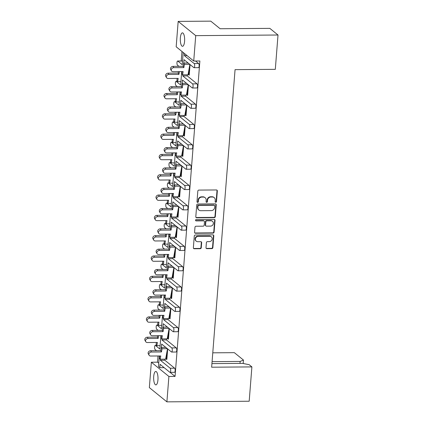 <?xml version="1.0" encoding="UTF-8"?>
<svg xmlns="http://www.w3.org/2000/svg" width="423" height="423" viewBox="0 0 423 423"><rect width="100%" height="100%" fill="white"/><g stroke="black" fill="none" stroke-linecap="round" stroke-linejoin="round"><path stroke-width="0.63" d="M209.374 241.618L207.444 241.633A1.031 0.941 129.1 0 0 206.392 242.638L205.996 247.672A1.031 0.941 129.1 0 0 206.895 248.661L211.817 248.624A1.031 0.941 129.1 0 0 212.875 247.619L213.8 235.86A1.031 0.941 129.1 0 0 212.901 234.871L195.341 235.003A1.031 0.941 129.1 0 0 194.289 236.008L193.364 247.767A1.031 0.941 129.1 0 0 194.257 248.756L200.211 248.713A1.031 0.941 129.1 0 0 201.263 247.709L201.66 242.675A1.031 0.941 129.1 0 0 200.761 241.686L197.811 241.707A2.76 2.522 129.1 0 1 195.611 238.212A2.76 2.522 129.1 0 1 198.234 236.372L209.792 236.288A2.76 2.522 129.1 0 1 211.992 239.783A2.76 2.522 129.1 0 1 209.374 241.618M210.543 226.12L210.543 226.12A2.76 2.522 129.1 0 0 212.494 221.314A2.76 2.522 129.1 0 0 210.966 220.785L206.889 220.817A1.031 0.941 129.1 0 0 205.837 221.821L205.573 225.163A1.031 0.941 129.1 0 0 206.472 226.152L210.543 226.12M211.299 210.622L200.766 210.702A3.299 3.014 129.1 0 1 198.937 210.072A3.299 3.014 129.1 0 1 197.895 207.534L198.006 206.091A0.719 0.661 129.1 0 1 198.747 205.388L214.16 205.271A0.719 0.661 129.1 0 1 214.789 205.964L214.673 207.407A3.299 3.014 129.1 0 1 211.299 210.622M215.762 202.247A0.719 0.661 129.1 0 0 216.502 201.544L217.332 190.953A1.031 0.941 129.1 0 0 216.439 189.959L198.879 190.091A1.031 0.941 129.1 0 0 197.821 191.096L196.991 201.686A0.719 0.661 129.1 0 0 197.615 202.379A0.719 0.661 129.1 0 0 198.355 201.676L198.461 200.306A3.299 3.014 129.1 0 1 201.834 197.097L203.299 197.081A3.299 3.014 129.1 0 1 205.129 197.71A3.299 3.014 129.1 0 1 206.17 200.248L206.059 201.623A0.719 0.661 129.1 0 0 206.688 202.316A0.719 0.661 129.1 0 0 207.429 201.612L207.534 200.238A3.299 3.014 129.1 0 1 210.908 197.028L212.372 197.018A3.299 3.014 129.1 0 1 214.202 197.641A3.299 3.014 129.1 0 1 215.244 200.179L215.133 201.554A0.719 0.661 129.1 0 0 215.762 202.247M215.222 201.945A0.719 0.661 129.1 0 0 216.169 201.274L217.004 190.683A1.031 0.941 129.1 0 0 216.825 190.043M197.076 202.078A0.719 0.661 129.1 0 0 198.022 201.411L198.133 200.042L198.461 200.306M206.149 202.009A0.719 0.661 129.1 0 0 207.096 201.343L207.207 199.973L207.534 200.238M184.587 41.295A6.72 2.173 -90.4 0 0 182.424 32.857A6.72 2.173 -90.4 0 0 180.357 37.864A6.72 2.173 -90.4 0 0 182.525 46.303A6.72 2.173 -90.4 0 0 184.587 41.295M157.943 379.886A6.72 2.173 -90.4 0 0 155.775 371.447A6.72 2.173 -90.4 0 0 153.713 376.454A6.72 2.173 -90.4 0 0 155.876 384.893A6.72 2.173 -90.4 0 0 157.943 379.886M170.067 372.362L175.059 376.412L199.883 60.981L193.723 61.023L176.174 46.784L178.173 21.393L195.722 35.638L193.723 61.023M175.059 376.412L168.899 376.459L166.9 401.85L149.351 387.611L151.349 362.22L168.899 376.459M178.173 21.393L210.776 21.15L220.124 28.738L269.816 28.367L278.011 35.014L275.31 69.34L235.061 69.647L211.643 367.206L251.891 366.905L249.189 401.231L166.9 401.85M278.011 35.014L195.722 35.638M214.26 217.623A1.031 0.941 129.1 0 0 215.312 216.618L216.238 204.859A1.031 0.941 129.1 0 0 215.344 203.865L197.784 203.997A1.031 0.941 129.1 0 0 196.727 205.002L195.801 216.766A1.031 0.941 129.1 0 0 196.7 217.755L214.26 217.623L213.927 217.353A1.031 0.941 129.1 0 0 214.984 216.349L215.91 204.589A1.031 0.941 129.1 0 0 215.73 203.949M215.021 220.357L214.091 232.121A1.031 0.941 129.1 0 1 213.039 233.126L195.479 233.258A1.031 0.941 129.1 0 1 194.58 232.269L194.977 227.23A1.031 0.941 129.1 0 1 196.034 226.231L203.156 226.173A1.031 0.941 129.1 0 0 204.209 225.173L204.473 221.832A1.031 0.941 129.1 0 0 203.574 220.843L196.161 220.896A0.719 0.661 129.1 0 1 195.585 219.981A0.719 0.661 129.1 0 1 196.267 219.5L214.123 219.368A1.031 0.941 129.1 0 1 215.021 220.357L214.688 220.087L213.763 231.852L214.091 232.121M211.923 363.606L242.527 363.373L249.152 364.679L251.891 366.905M159.312 355.976L158.477 366.619L159.799 367.693L160.063 364.34L169.861 372.293A2.099 0.682 -90.4 0 0 170.035 372.362A2.099 0.682 -90.4 0 0 170.681 370.797A2.099 0.682 -90.4 0 0 170.178 368.232L160.38 360.28L164.854 360.243L164.938 359.164M160.914 335.661L159.857 349.049L155.415 345.443A2.099 0.682 -90.4 0 0 155.241 345.374A2.099 0.682 -90.4 0 0 154.596 346.939A2.099 0.682 -90.4 0 0 155.093 349.504L156.542 350.678M177.618 61.012L182.091 60.981A2.099 0.682 89.6 0 1 182.265 61.049L177.792 61.081A2.099 0.682 -90.4 0 0 177.618 61.012A2.099 0.682 -90.4 0 0 176.973 62.578A2.099 0.682 -90.4 0 0 177.475 65.147L178.924 66.321M181.964 51.484L181.218 60.986M158.001 355.986L157.515 362.173L158.747 363.177M162.511 315.352L161.459 328.74L157.012 325.134A2.099 0.682 -90.4 0 0 156.838 325.06A2.099 0.682 -90.4 0 0 156.193 326.625A2.099 0.682 -90.4 0 0 156.695 329.194L158.139 330.368M164.108 295.043L163.056 308.425L158.609 304.819A2.099 0.682 -90.4 0 0 158.435 304.75A2.099 0.682 -90.4 0 0 157.79 306.315A2.099 0.682 -90.4 0 0 158.292 308.88L159.741 310.059M165.71 274.728L164.653 288.116L160.211 284.51A2.099 0.682 -90.4 0 0 160.037 284.441A2.099 0.682 -90.4 0 0 159.392 286.001A2.099 0.682 -90.4 0 0 159.889 288.571L161.337 289.744M167.307 254.419L166.255 267.807L161.808 264.195A2.099 0.682 -90.4 0 0 161.634 264.126A2.099 0.682 -90.4 0 0 160.989 265.692A2.099 0.682 -90.4 0 0 161.491 268.261L162.934 269.435M168.904 234.104L167.852 247.492L163.405 243.886A2.099 0.682 -90.4 0 0 163.23 243.817A2.099 0.682 -90.4 0 0 162.585 245.382A2.099 0.682 -90.4 0 0 163.088 247.947L164.536 249.121M170.506 213.795L169.449 227.183L165.007 223.577A2.099 0.682 -90.4 0 0 164.833 223.503A2.099 0.682 -90.4 0 0 164.187 225.068A2.099 0.682 -90.4 0 0 164.684 227.637L166.133 228.811M172.103 193.485L171.051 206.868L166.604 203.262A2.099 0.682 -90.4 0 0 166.429 203.193A2.099 0.682 -90.4 0 0 165.784 204.758A2.099 0.682 -90.4 0 0 166.287 207.323L167.73 208.502M173.7 173.171L172.647 186.559L168.201 182.953A2.099 0.682 -90.4 0 0 168.026 182.884A2.099 0.682 -90.4 0 0 167.381 184.449A2.099 0.682 -90.4 0 0 167.883 187.014L169.332 188.187M175.302 152.862L174.244 166.25L169.803 162.638A2.099 0.682 -90.4 0 0 169.628 162.569A2.099 0.682 -90.4 0 0 168.983 164.135A2.099 0.682 -90.4 0 0 169.48 166.704L170.929 167.878M176.899 132.552L175.846 145.935L171.4 142.329A2.099 0.682 -90.4 0 0 171.225 142.26A2.099 0.682 -90.4 0 0 170.58 143.825A2.099 0.682 -90.4 0 0 171.082 146.39L172.526 147.569M178.495 112.238L177.443 125.626L172.996 122.02A2.099 0.682 -90.4 0 0 172.822 121.946A2.099 0.682 -90.4 0 0 172.177 123.511A2.099 0.682 -90.4 0 0 172.679 126.08L174.128 127.254M180.092 91.928L179.04 105.311L174.599 101.705A2.099 0.682 -90.4 0 0 174.419 101.636A2.099 0.682 -90.4 0 0 173.779 103.201A2.099 0.682 -90.4 0 0 174.276 105.771L175.725 106.945M181.694 71.614L180.642 85.002L176.195 81.396A2.099 0.682 -90.4 0 0 176.021 81.327A2.099 0.682 -90.4 0 0 175.376 82.892A2.099 0.682 -90.4 0 0 175.878 85.457L177.322 86.63M162.067 338.886L161.977 339.965L171.775 347.918A2.099 0.682 -90.4 0 1 172.277 350.487A2.099 0.682 -90.4 0 1 171.632 352.052A2.099 0.682 -90.4 0 1 171.458 351.978L161.66 344.031L161.396 347.41M160.465 359.196L160.38 360.28M164.15 367.661L159.799 367.693M190.059 64.555L189.229 75.077L188.103 74.337M188.462 84.864L187.632 95.387L186.501 94.646M186.86 105.179L186.035 115.696L184.904 114.956M185.263 125.488L184.433 136.01L183.307 135.27M183.667 145.803L182.836 156.32L181.705 155.579M182.064 166.112L181.24 176.634L180.108 175.894M180.468 186.421L179.638 196.944L178.511 196.203M178.871 206.736L178.041 217.253L176.914 216.513M177.269 227.045L176.444 237.567L175.312 236.827M175.672 247.36L174.842 257.877L173.716 257.136M174.075 267.669L173.245 278.191L172.119 277.446M172.473 287.978L171.648 298.501L170.517 297.76M170.876 308.293L170.046 318.81L168.92 318.07M169.279 328.602L168.449 339.124L167.323 338.384M167.677 348.912L166.852 359.434L165.721 358.693M170.178 368.232L174.651 368.195L164.854 360.243M174.651 368.195A2.099 0.682 89.6 0 1 175.154 370.765A2.099 0.682 89.6 0 1 174.509 372.33L170.035 372.362M183.772 63.053L184.042 59.669L193.834 67.622A2.099 0.682 -90.4 0 0 194.014 67.691A2.099 0.682 -90.4 0 0 194.659 66.125A2.099 0.682 -90.4 0 0 194.157 63.561L198.63 63.524L195.532 61.012M198.63 63.524A2.099 0.682 89.6 0 1 199.127 66.094A2.099 0.682 89.6 0 1 198.482 67.659L194.014 67.691M187.32 74.808L187.236 75.886L197.028 83.839A2.099 0.682 89.6 0 1 197.53 86.403A2.099 0.682 89.6 0 1 196.885 87.968L192.412 88.005A2.099 0.682 -90.4 0 0 193.057 86.44A2.099 0.682 -90.4 0 0 192.56 83.87L182.762 75.918L187.236 75.886M185.718 95.117L185.634 96.195L195.431 104.148A2.099 0.682 89.6 0 1 195.934 106.718A2.099 0.682 89.6 0 1 195.289 108.283L190.815 108.314A2.099 0.682 -90.4 0 0 191.46 106.749A2.099 0.682 -90.4 0 0 190.958 104.185L181.16 96.233L185.634 96.195M184.121 115.426L184.037 116.51L193.834 124.462A2.099 0.682 89.6 0 1 194.337 127.027A2.099 0.682 89.6 0 1 193.692 128.592L189.218 128.624A2.099 0.682 -90.4 0 0 189.864 127.064A2.099 0.682 -90.4 0 0 189.361 124.494L179.564 116.542L184.037 116.51M182.525 135.741L182.44 136.819L192.232 144.772A2.099 0.682 89.6 0 1 192.735 147.341A2.099 0.682 89.6 0 1 192.09 148.901L187.616 148.938A2.099 0.682 -90.4 0 0 188.261 147.373A2.099 0.682 -90.4 0 0 187.764 144.803L177.967 136.851L182.44 136.819M180.922 156.05L180.838 157.129L190.636 165.081A2.099 0.682 89.6 0 1 191.138 167.651A2.099 0.682 89.6 0 1 190.493 169.216L186.02 169.248A2.099 0.682 -90.4 0 0 186.665 167.682A2.099 0.682 -90.4 0 0 186.162 165.118L176.365 157.166L180.838 157.129M179.326 176.359L179.241 177.443L189.039 185.396A2.099 0.682 89.6 0 1 189.541 187.96A2.099 0.682 89.6 0 1 188.896 189.525L184.423 189.562A2.099 0.682 -90.4 0 0 185.068 187.997A2.099 0.682 -90.4 0 0 184.565 185.427L174.768 177.475L179.241 177.443M177.729 196.674L177.644 197.753L187.437 205.705A2.099 0.682 89.6 0 1 187.939 208.275A2.099 0.682 89.6 0 1 187.294 209.84L182.821 209.871A2.099 0.682 -90.4 0 0 183.466 208.306A2.099 0.682 -90.4 0 0 182.969 205.737L173.171 197.79L177.644 197.753M176.127 216.983L176.042 218.067L185.84 226.014A2.099 0.682 89.6 0 1 186.342 228.584A2.099 0.682 89.6 0 1 185.697 230.149L181.224 230.181A2.099 0.682 -90.4 0 0 181.869 228.616A2.099 0.682 -90.4 0 0 181.367 226.051L171.569 218.099L176.042 218.067M174.53 237.298L174.445 238.376L184.243 246.329A2.099 0.682 89.6 0 1 184.745 248.893A2.099 0.682 89.6 0 1 184.1 250.458L179.627 250.495A2.099 0.682 -90.4 0 0 180.272 248.93A2.099 0.682 -90.4 0 0 179.77 246.36L169.972 238.408L174.445 238.376M172.933 257.607L172.848 258.686L182.641 266.638A2.099 0.682 89.6 0 1 183.143 269.208A2.099 0.682 89.6 0 1 182.498 270.773L178.025 270.805A2.099 0.682 -90.4 0 0 178.67 269.24A2.099 0.682 -90.4 0 0 178.173 266.675L168.375 258.723L172.848 258.686M171.331 277.916L171.246 279L181.044 286.953A2.099 0.682 89.6 0 1 181.546 289.517A2.099 0.682 89.6 0 1 180.901 291.082L176.428 291.114A2.099 0.682 -90.4 0 0 177.073 289.554A2.099 0.682 -90.4 0 0 176.571 286.984L166.773 279.032L171.246 279M169.734 298.231L169.649 299.31L179.447 307.262A2.099 0.682 89.6 0 1 179.949 309.832A2.099 0.682 89.6 0 1 179.304 311.391L174.831 311.428A2.099 0.682 -90.4 0 0 175.476 309.863A2.099 0.682 -90.4 0 0 174.974 307.294L165.176 299.347L169.649 299.31M168.137 318.54L168.053 319.624L177.85 327.571A2.099 0.682 89.6 0 1 178.347 330.141A2.099 0.682 89.6 0 1 177.702 331.706L173.229 331.738A2.099 0.682 -90.4 0 0 173.874 330.173A2.099 0.682 -90.4 0 0 173.377 327.608L163.579 319.656L168.053 319.624M166.535 338.855L166.451 339.933L176.248 347.886A2.099 0.682 89.6 0 1 176.751 350.45A2.099 0.682 89.6 0 1 176.105 352.015L171.632 352.052M161.977 339.965L166.451 339.933M173.229 331.738A2.099 0.682 -90.4 0 1 173.055 331.669L163.257 323.717L162.992 327.101M174.831 311.428A2.099 0.682 -90.4 0 1 174.657 311.36L164.859 303.407L164.589 306.791M163.664 318.577L163.579 319.656M176.428 291.114A2.099 0.682 -90.4 0 1 176.254 291.045L166.456 283.093L166.191 286.477M165.261 298.263L165.176 299.347M178.025 270.805A2.099 0.682 -90.4 0 1 177.85 270.736L168.053 262.783L167.788 266.167M166.863 277.953L166.773 279.032M179.627 250.495A2.099 0.682 -90.4 0 1 179.452 250.427L169.655 242.474L169.385 245.853M168.46 257.639L168.375 258.723M181.224 230.181A2.099 0.682 -90.4 0 1 181.049 230.112L171.252 222.16L170.987 225.544M170.057 237.329L169.972 238.408M182.821 209.871A2.099 0.682 -90.4 0 1 182.646 209.803L172.848 201.85L172.584 205.234M171.653 217.02L171.569 218.099M184.423 189.562A2.099 0.682 -90.4 0 1 184.243 189.488L174.45 181.536L174.181 184.92M173.256 196.706L173.171 197.79M186.02 169.248A2.099 0.682 -90.4 0 1 185.845 169.179L176.047 161.226L175.783 164.61M174.852 176.396L174.768 177.475M187.616 148.938A2.099 0.682 -90.4 0 1 187.442 148.87L177.644 140.917L177.38 144.296M176.449 156.082L176.365 157.166M189.218 128.624A2.099 0.682 -90.4 0 1 189.039 128.555L179.246 120.603L178.977 123.987M178.051 135.772L177.967 136.851M190.815 108.314A2.099 0.682 -90.4 0 1 190.641 108.246L180.843 100.293L180.579 103.677M179.648 115.463L179.564 116.542M192.412 88.005A2.099 0.682 -90.4 0 1 192.238 87.931L182.44 79.984L182.176 83.363M181.245 95.149L181.16 96.233M182.847 74.839L182.762 75.918M183.201 52.484L182.239 64.693L177.792 61.081M184.523 53.557L184.359 55.609L187.024 55.587M194.157 63.561L184.359 55.609M157.515 362.173L151.349 362.22M212.076 361.654L240.148 361.443L243.468 360.063L234.347 352.66L212.774 352.824M243.468 360.063L243.199 363.505M239.994 363.394L240.148 361.443M214.202 197.641L213.869 197.377A3.299 3.014 129.1 0 0 212.039 196.748L212.372 197.018M207.207 199.973A3.299 3.014 129.1 0 1 210.58 196.758L212.039 196.748M205.129 197.71L204.795 197.446A3.299 3.014 129.1 0 0 202.966 196.817L203.299 197.081M198.133 200.042A3.299 3.014 129.1 0 1 201.507 196.827L202.966 196.817M195.981 217.406A1.031 0.941 129.1 0 0 196.367 217.485L213.927 217.353M214.561 205.409L214.228 205.139A0.719 0.661 129.1 0 0 213.827 205.002L214.16 205.271M198.937 210.072L198.604 209.803A3.299 3.014 129.1 0 1 197.562 207.265L197.678 205.821A0.719 0.661 129.1 0 1 198.413 205.118L213.827 205.002M194.76 232.904A1.031 0.941 129.1 0 0 195.151 232.988L212.711 232.856A1.031 0.941 129.1 0 0 213.763 231.852M204.145 221.039L203.812 220.769A1.031 0.941 129.1 0 0 203.241 220.573L195.828 220.632L196.161 220.896M212.494 221.314L212.161 221.044A2.76 2.522 129.1 0 0 210.633 220.52L210.966 220.785M205.901 225.956L205.567 225.686A1.031 0.941 129.1 0 1 205.245 224.893L205.504 221.552A1.031 0.941 129.1 0 1 206.561 220.547L210.633 220.52M214.688 220.087A1.031 0.941 129.1 0 0 214.514 219.452M211.32 236.811L210.987 236.542A2.76 2.522 129.1 0 0 209.459 236.018L209.792 236.288M196.283 241.184L195.955 240.914A2.76 2.522 129.1 0 1 197.901 236.108L209.459 236.018M193.538 248.407A1.031 0.941 129.1 0 0 193.93 248.491L199.878 248.444A1.031 0.941 129.1 0 0 200.936 247.439L201.332 242.405A1.031 0.941 129.1 0 0 201.152 241.766M206.17 248.312A1.031 0.941 129.1 0 0 206.561 248.396L211.489 248.359A1.031 0.941 129.1 0 0 212.542 247.355L213.467 235.59A1.031 0.941 129.1 0 0 213.292 234.95M171.442 70.821L170.696 69.52A2.311 1.893 -29.8 0 1 170.934 67.453A2.311 1.893 -29.8 0 1 173.06 66.363L173.805 67.669A2.311 1.893 150.2 0 0 171.68 68.753A2.311 1.893 150.2 0 0 171.442 70.821A2.311 1.893 150.2 0 0 173.092 71.683L183.133 71.603L182.551 74.839L188.018 74.802L188.595 71.566L188.933 75.077L189.689 65.428M189.874 64.407L188.595 71.566M173.805 67.669L183.846 67.595L183.101 66.289L183.677 63.053L188.166 63.022M183.846 67.595L184.423 64.359L183.677 63.053M182.149 71.614L181.805 73.539L182.551 74.839M184.423 64.359L189.768 64.317M173.06 66.363L183.101 66.289M166.514 77.626L165.768 76.32A2.311 1.893 -29.8 0 1 166.006 74.252A2.311 1.893 -29.8 0 1 168.132 73.168L168.877 74.474A2.311 1.893 150.2 0 0 166.752 75.558A2.311 1.893 150.2 0 0 166.514 77.626A2.311 1.893 150.2 0 0 168.164 78.482L178.199 78.408L177.623 81.644L180.907 81.618M168.877 74.474L178.918 74.395L178.168 73.094L178.432 71.64M178.918 74.395L179.41 71.635M177.221 78.414L176.877 80.338L177.623 81.644M168.132 73.168L178.168 73.094M169.845 91.135L169.1 89.829A2.311 1.893 -29.8 0 1 169.337 87.762A2.311 1.893 -29.8 0 1 171.463 86.678L172.209 87.979A2.311 1.893 150.2 0 0 170.083 89.068A2.311 1.893 150.2 0 0 169.845 91.135A2.311 1.893 150.2 0 0 171.495 91.992L181.53 91.918L180.954 95.154L186.421 95.112L186.998 91.876L187.336 95.392L188.092 85.737M188.277 84.716L186.998 91.876M172.209 87.979L182.25 87.905L181.499 86.599L182.08 83.363L186.569 83.331M182.25 87.905L182.826 84.669L182.08 83.363M180.552 91.923L180.209 93.848L180.954 95.154M182.826 84.669L188.166 84.632M171.463 86.678L181.499 86.599M168.248 111.445L167.503 110.139A2.311 1.893 -29.8 0 1 167.741 108.071A2.311 1.893 -29.8 0 1 169.866 106.987L170.612 108.293A2.311 1.893 150.2 0 0 168.486 109.377A2.311 1.893 150.2 0 0 168.248 111.445A2.311 1.893 150.2 0 0 169.893 112.301L179.934 112.227L179.357 115.463L184.819 115.421L185.401 112.185L185.734 115.701L186.495 106.051M186.675 105.031L185.401 112.185M170.612 108.293L180.647 108.219L179.902 106.913L180.478 103.677L184.967 103.64M180.647 108.219L181.229 104.983L180.478 103.677M178.95 112.238L178.606 114.157L179.357 115.463M181.229 104.983L186.569 104.941M169.866 106.987L179.902 106.913M166.646 131.759L165.901 130.453A2.311 1.893 -29.8 0 1 166.139 128.386A2.311 1.893 -29.8 0 1 168.264 127.297L169.01 128.603A2.311 1.893 150.2 0 0 166.889 129.687A2.311 1.893 150.2 0 0 166.646 131.759A2.311 1.893 150.2 0 0 168.296 132.616L178.337 132.536L177.755 135.778L183.222 135.735L183.799 132.499L184.137 136.01L184.899 126.361M185.078 125.34L183.799 132.499M169.01 128.603L179.051 128.529L178.305 127.223L178.881 123.987L183.371 123.955M179.051 128.529L179.627 125.293L178.881 123.987M177.353 132.547L177.01 134.472L177.755 135.778M179.627 125.293L184.973 125.25M168.264 127.297L178.305 127.223M165.049 152.069L164.304 150.762A2.311 1.893 -29.8 0 1 164.542 148.695A2.311 1.893 -29.8 0 1 166.667 147.611L167.413 148.917A2.311 1.893 150.2 0 0 165.287 150.001A2.311 1.893 150.2 0 0 165.049 152.069A2.311 1.893 150.2 0 0 166.699 152.925L176.735 152.851L176.158 156.087L181.626 156.045L182.202 152.809L182.54 156.325L183.296 146.675M183.482 145.649L182.202 152.809M167.413 148.917L177.454 148.838L176.708 147.537L177.285 144.301L181.774 144.264M177.454 148.838L178.03 145.602L177.285 144.301M175.757 152.856L175.413 154.781L176.158 156.087M178.03 145.602L183.371 145.565M166.667 147.611L176.708 147.537M163.452 172.378L162.707 171.077A2.311 1.893 -29.8 0 1 162.945 169.004A2.311 1.893 -29.8 0 1 165.07 167.92L165.816 169.226A2.311 1.893 150.2 0 0 163.69 170.31A2.311 1.893 150.2 0 0 163.452 172.378A2.311 1.893 150.2 0 0 165.097 173.24L175.138 173.16L174.562 176.396L180.024 176.354L180.605 173.118L180.938 176.634L181.7 166.985M181.879 165.964L180.605 173.118M165.816 169.226L175.852 169.152L175.106 167.846L175.682 164.61L180.172 164.579M175.852 169.152L176.433 165.916L175.682 164.61M174.154 173.171L173.816 175.096L174.562 176.396M176.433 165.916L181.774 165.874M165.07 167.92L175.106 167.846M161.85 192.692L161.105 191.386A2.311 1.893 -29.8 0 1 161.343 189.319A2.311 1.893 -29.8 0 1 163.468 188.235L164.219 189.536A2.311 1.893 150.2 0 0 162.094 190.625A2.311 1.893 150.2 0 0 161.85 192.692A2.311 1.893 150.2 0 0 163.5 193.549L173.541 193.475L172.959 196.711L178.427 196.669L179.003 193.433L179.341 196.944L180.103 187.294M180.283 186.273L179.003 193.433M164.219 189.536L174.255 189.462L173.509 188.156L174.086 184.92L178.575 184.888M174.255 189.462L174.831 186.226L174.086 184.92M172.558 193.48L172.214 195.405L172.959 196.711M174.831 186.226L180.177 186.183M163.468 188.235L173.509 188.156M160.254 213.002L159.508 211.696A2.311 1.893 -29.8 0 1 159.746 209.628A2.311 1.893 -29.8 0 1 161.872 208.544L162.617 209.85A2.311 1.893 150.2 0 0 160.491 210.934A2.311 1.893 150.2 0 0 160.254 213.002A2.311 1.893 150.2 0 0 161.903 213.858L171.939 213.784L171.363 217.02L176.83 216.978L177.406 213.742L177.745 217.258L178.501 207.608M178.686 206.583L177.406 213.742M162.617 209.85L172.658 209.776L171.912 208.47L172.489 205.234L176.978 205.197M172.658 209.776L173.234 206.535L172.489 205.234M170.961 213.789L170.617 215.714L171.363 217.02M173.234 206.535L178.575 206.498M161.872 208.544L171.912 208.47M158.657 233.311L157.911 232.01A2.311 1.893 -29.8 0 1 158.149 229.943A2.311 1.893 -29.8 0 1 160.275 228.854L161.02 230.16A2.311 1.893 150.2 0 0 158.895 231.244A2.311 1.893 150.2 0 0 158.657 233.311A2.311 1.893 150.2 0 0 160.301 234.173L170.342 234.093L169.766 237.329L175.228 237.292L175.809 234.056L176.142 237.567L176.904 227.918M177.084 226.897L175.809 234.056M161.02 230.16L171.056 230.086L170.31 228.78L170.887 225.544L175.376 225.512M171.056 230.086L171.638 226.85L170.887 225.544M169.364 234.104L169.02 236.029L169.766 237.329M171.638 226.85L176.978 226.807M160.275 228.854L170.31 228.78M164.917 97.935L164.172 96.634A2.311 1.893 -29.8 0 1 164.41 94.567A2.311 1.893 -29.8 0 1 166.535 93.478L167.281 94.784A2.311 1.893 150.2 0 0 165.155 95.868A2.311 1.893 150.2 0 0 164.917 97.935A2.311 1.893 150.2 0 0 166.562 98.797L176.603 98.718L176.026 101.954L179.31 101.932M167.281 94.784L177.316 94.71L176.571 93.404L176.83 91.95M177.316 94.71L177.813 91.944M175.619 98.728L175.281 100.653L176.026 101.954M166.535 93.478L176.571 93.404M163.315 118.25L162.569 116.944A2.311 1.893 -29.8 0 1 162.807 114.876A2.311 1.893 -29.8 0 1 164.933 113.792L165.684 115.098A2.311 1.893 150.2 0 0 163.558 116.182A2.311 1.893 150.2 0 0 163.315 118.25A2.311 1.893 150.2 0 0 164.965 119.106L175.006 119.032L174.424 122.268L177.708 122.242M165.684 115.098L175.719 115.019L174.974 113.713L175.233 112.264M175.719 115.019L176.211 112.254M174.022 119.037L173.679 120.962L174.424 122.268M164.933 113.792L174.974 113.713M161.718 138.559L160.973 137.253A2.311 1.893 -29.8 0 1 161.211 135.186A2.311 1.893 -29.8 0 1 163.336 134.102L164.082 135.408A2.311 1.893 150.2 0 0 161.956 136.492A2.311 1.893 150.2 0 0 161.718 138.559A2.311 1.893 150.2 0 0 163.368 139.416L173.404 139.341L172.827 142.577L176.111 142.556M164.082 135.408L174.123 135.334L173.377 134.028L173.636 132.573M174.123 135.334L174.614 132.568M172.425 139.352L172.082 141.271L172.827 142.577M163.336 134.102L173.377 134.028M160.121 158.874L159.376 157.568A2.311 1.893 -29.8 0 1 159.614 155.5A2.311 1.893 -29.8 0 1 161.739 154.416L162.485 155.717A2.311 1.893 150.2 0 0 160.359 156.806A2.311 1.893 150.2 0 0 160.121 158.874A2.311 1.893 150.2 0 0 161.766 159.73L171.807 159.656L171.23 162.892L174.514 162.866M162.485 155.717L172.521 155.643L171.775 154.337L172.034 152.888M172.521 155.643L173.018 152.877M170.823 159.661L170.485 161.586L171.23 162.892M161.739 154.416L171.775 154.337M158.519 179.183L157.774 177.877A2.311 1.893 -29.8 0 1 158.012 175.809A2.311 1.893 -29.8 0 1 160.137 174.725L160.888 176.031A2.311 1.893 150.2 0 0 158.762 177.115A2.311 1.893 150.2 0 0 158.519 179.183A2.311 1.893 150.2 0 0 160.169 180.039L170.21 179.965L169.628 183.201L172.912 183.175M160.888 176.031L170.924 175.952L170.178 174.651L170.437 173.197M170.924 175.952L171.415 173.192M169.226 179.971L168.883 181.895L169.628 183.201M160.137 174.725L170.178 174.651M156.922 199.492L156.177 198.191A2.311 1.893 -29.8 0 1 156.415 196.124A2.311 1.893 -29.8 0 1 158.54 195.035L159.286 196.341A2.311 1.893 150.2 0 0 157.16 197.425A2.311 1.893 150.2 0 0 156.922 199.492A2.311 1.893 150.2 0 0 158.572 200.354L168.608 200.275L168.031 203.511L171.315 203.489M159.286 196.341L169.327 196.267L168.581 194.961L168.84 193.507M169.327 196.267L169.819 193.501M167.63 200.285L167.286 202.21L168.031 203.511M158.54 195.035L168.581 194.961M155.326 219.807L154.58 218.501A2.311 1.893 -29.8 0 1 154.818 216.433A2.311 1.893 -29.8 0 1 156.944 215.349L157.689 216.65A2.311 1.893 150.2 0 0 155.564 217.739A2.311 1.893 150.2 0 0 155.326 219.807A2.311 1.893 150.2 0 0 156.97 220.663L167.011 220.589L166.435 223.825L169.718 223.799M157.689 216.65L167.725 216.576L166.979 215.27L167.238 213.821M167.725 216.576L168.222 213.811M166.033 220.595L165.689 222.519L166.435 223.825M156.944 215.349L166.979 215.27M157.055 253.626L156.309 252.32A2.311 1.893 -29.8 0 1 156.547 250.252A2.311 1.893 -29.8 0 1 158.673 249.168L159.423 250.474A2.311 1.893 150.2 0 0 157.298 251.558A2.311 1.893 150.2 0 0 157.055 253.626A2.311 1.893 150.2 0 0 158.704 254.482L168.745 254.408L168.164 257.644L173.631 257.602L174.207 254.366L174.546 257.882L175.307 248.232M175.487 247.206L174.207 254.366M159.423 250.474L169.459 250.395L168.714 249.094L169.29 245.858L173.779 245.821M169.459 250.395L170.035 247.159L169.29 245.858M167.762 254.413L167.418 256.338L168.164 257.644M170.035 247.159L175.381 247.122M158.673 249.168L168.714 249.094M155.458 273.935L154.712 272.629A2.311 1.893 -29.8 0 1 154.95 270.561A2.311 1.893 -29.8 0 1 157.076 269.477L157.821 270.783A2.311 1.893 150.2 0 0 155.696 271.867A2.311 1.893 150.2 0 0 155.458 273.935A2.311 1.893 150.2 0 0 157.107 274.797L167.143 274.717L166.567 277.953L172.034 277.911L172.61 274.675L172.949 278.191L173.705 268.542M173.89 267.521L172.61 274.675M157.821 270.783L167.862 270.709L167.117 269.403L167.693 266.167L172.182 266.136M167.862 270.709L168.439 267.473L167.693 266.167M166.165 274.728L165.821 276.647L166.567 277.953M168.439 267.473L173.779 267.431M157.076 269.477L167.117 269.403M153.861 294.249L153.115 292.943A2.311 1.893 -29.8 0 1 153.353 290.876A2.311 1.893 -29.8 0 1 155.479 289.792L156.224 291.093A2.311 1.893 150.2 0 0 154.099 292.182A2.311 1.893 150.2 0 0 153.861 294.249A2.311 1.893 150.2 0 0 155.505 295.106L165.546 295.032L164.97 298.268L170.437 298.226L171.014 294.99L171.347 298.501L172.108 288.851M172.288 287.83L171.014 294.99M156.224 291.093L166.26 291.019L165.515 289.713L166.091 286.477L170.58 286.445M166.26 291.019L166.842 287.783L166.091 286.477M164.568 295.037L164.224 296.962L164.97 298.268M166.842 287.783L172.182 287.74M155.479 289.792L165.515 289.713M153.723 240.116L152.978 238.81A2.311 1.893 -29.8 0 1 153.216 236.743A2.311 1.893 -29.8 0 1 155.341 235.659L156.092 236.965A2.311 1.893 150.2 0 0 153.967 238.049A2.311 1.893 150.2 0 0 153.723 240.116A2.311 1.893 150.2 0 0 155.373 240.973L165.414 240.899L164.833 244.134L168.116 244.108M156.092 236.965L166.128 236.891L165.382 235.585L165.642 234.131M166.128 236.891L166.62 234.125M164.431 240.909L164.087 242.828L164.833 244.134M155.341 235.659L165.382 235.585M152.127 260.431L151.381 259.125A2.311 1.893 -29.8 0 1 151.619 257.057A2.311 1.893 -29.8 0 1 153.745 255.973L154.49 257.274A2.311 1.893 150.2 0 0 152.365 258.358A2.311 1.893 150.2 0 0 152.127 260.431A2.311 1.893 150.2 0 0 153.776 261.287L163.812 261.213L163.236 264.449L166.519 264.423M154.49 257.274L164.531 257.2L163.786 255.894L164.045 254.445M164.531 257.2L165.023 254.435M162.834 261.218L162.49 263.143L163.236 264.449M153.745 255.973L163.786 255.894M150.53 280.74L149.784 279.434A2.311 1.893 -29.8 0 1 150.022 277.366A2.311 1.893 -29.8 0 1 152.148 276.282L152.893 277.588A2.311 1.893 150.2 0 0 150.768 278.672A2.311 1.893 150.2 0 0 150.53 280.74A2.311 1.893 150.2 0 0 152.18 281.596L162.215 281.522L161.639 284.758L164.922 284.732M152.893 277.588L162.929 277.509L162.183 276.208L162.443 274.754M162.929 277.509L163.426 274.749M161.237 281.528L160.893 283.452L161.639 284.758M152.148 276.282L162.183 276.208M152.259 314.559L151.513 313.253A2.311 1.893 -29.8 0 1 151.751 311.185A2.311 1.893 -29.8 0 1 153.877 310.101L154.628 311.407A2.311 1.893 150.2 0 0 152.502 312.491A2.311 1.893 150.2 0 0 152.259 314.559A2.311 1.893 150.2 0 0 153.909 315.415L163.95 315.341L163.368 318.577L168.835 318.535L169.412 315.299L169.75 318.815L170.511 309.165M170.691 308.14L169.412 315.299M154.628 311.407L164.663 311.328L163.918 310.027L164.494 306.791L168.983 306.754M164.663 311.328L165.24 308.092L164.494 306.791M162.966 315.346L162.622 317.271L163.368 318.577M165.24 308.092L170.585 308.055M153.877 310.101L163.918 310.027M150.662 334.868L149.916 333.567A2.311 1.893 -29.8 0 1 150.154 331.5A2.311 1.893 -29.8 0 1 152.28 330.411L153.026 331.717A2.311 1.893 150.2 0 0 150.9 332.801A2.311 1.893 150.2 0 0 150.662 334.868A2.311 1.893 150.2 0 0 152.312 335.73L162.347 335.651L161.771 338.886L167.238 338.849L167.815 335.613L168.153 339.124L168.909 329.475M169.094 328.454L167.815 335.613M153.026 331.717L163.066 331.643L162.321 330.337L162.897 327.101L167.386 327.069M163.066 331.643L163.643 328.407L162.897 327.101M161.369 335.661L161.026 337.586L161.771 338.886M163.643 328.407L168.983 328.364M152.28 330.411L162.321 330.337M149.065 355.183L148.32 353.877A2.311 1.893 -29.8 0 1 148.558 351.809A2.311 1.893 -29.8 0 1 150.683 350.725L151.429 352.031A2.311 1.893 150.2 0 0 149.303 353.115A2.311 1.893 150.2 0 0 149.065 355.183A2.311 1.893 150.2 0 0 150.715 356.039L160.751 355.965L160.174 359.201L165.642 359.159L166.218 355.923L166.551 359.439L167.312 349.784M167.492 348.764L166.218 355.923M151.429 352.031L161.464 351.952L160.719 350.646L161.3 347.41L165.784 347.378M161.464 351.952L162.046 348.716L161.3 347.41M159.772 355.97L159.429 357.895L160.174 359.201M162.046 348.716L167.386 348.679M150.683 350.725L160.719 350.646M148.928 301.049L148.182 299.748A2.311 1.893 -29.8 0 1 148.42 297.676A2.311 1.893 -29.8 0 1 150.546 296.592L151.297 297.898A2.311 1.893 150.2 0 0 149.171 298.982A2.311 1.893 150.2 0 0 148.928 301.049A2.311 1.893 150.2 0 0 150.577 301.911L160.618 301.832L160.037 305.068L163.32 305.046M151.297 297.898L161.332 297.824L160.587 296.518L160.846 295.064M161.332 297.824L161.824 295.058M159.635 301.842L159.291 303.767L160.037 305.068M150.546 296.592L160.587 296.518M147.331 321.364L146.585 320.058A2.311 1.893 -29.8 0 1 146.823 317.99A2.311 1.893 -29.8 0 1 148.949 316.906L149.694 318.207A2.311 1.893 150.2 0 0 147.569 319.296A2.311 1.893 150.2 0 0 147.331 321.364A2.311 1.893 150.2 0 0 148.981 322.22L159.016 322.146L158.44 325.382L161.723 325.356M149.694 318.207L159.735 318.133L158.99 316.827L159.249 315.378M159.735 318.133L160.227 315.368M158.038 322.152L157.694 324.076L158.44 325.382M148.949 316.906L158.99 316.827M145.734 341.673L144.989 340.367A2.311 1.893 -29.8 0 1 145.226 338.3A2.311 1.893 -29.8 0 1 147.352 337.216L148.098 338.522A2.311 1.893 150.2 0 0 145.972 339.606A2.311 1.893 150.2 0 0 145.734 341.673A2.311 1.893 150.2 0 0 147.384 342.53L157.419 342.456L156.843 345.691L160.127 345.665M148.098 338.522L158.133 338.448L157.388 337.142L157.647 335.688M158.133 338.448L158.63 335.682M156.441 342.461L156.098 344.385L156.843 345.691M147.352 337.216L157.388 337.142M216.169 201.274L216.502 201.544M198.022 201.411L198.355 201.676M207.096 201.343L207.429 201.612M192.56 83.87L197.028 83.839M190.958 104.185L195.431 104.148M189.361 124.494L193.834 124.462M187.764 144.803L192.232 144.772M186.162 165.118L190.636 165.081M184.565 185.427L189.039 185.396M182.969 205.737L187.437 205.705M181.367 226.051L185.84 226.014M179.77 246.36L184.243 246.329M178.173 266.675L182.641 266.638M176.571 286.984L181.044 286.953M174.974 307.294L179.447 307.262M173.377 327.608L177.85 327.571M171.775 347.918L176.248 347.886M177.475 81.385L176.195 81.396M175.878 101.694L174.599 101.705M174.276 122.009L172.996 122.02M172.679 142.318L171.4 142.329M171.082 162.633L169.803 162.638M169.48 182.942L168.201 182.953M167.883 203.252L166.604 203.262M166.287 223.566L165.007 223.577M164.684 243.875L163.405 243.886M163.088 264.19L161.808 264.195M161.491 284.499L160.211 284.51M159.889 304.809L158.609 304.819M158.292 325.123L157.012 325.134M156.695 345.432L155.415 345.443M210.58 196.758L210.908 197.028M201.507 196.827L201.834 197.097M217.004 190.683L217.332 190.953M196.367 217.485L196.7 217.755M215.91 204.589L216.238 204.859M214.984 216.349L215.312 216.618M198.413 205.118L198.747 205.388M197.678 205.821L198.006 206.091M197.562 207.265L197.895 207.534M212.711 232.856L213.039 233.126M195.151 232.988L195.479 233.258M203.241 220.573L203.574 220.843M206.561 220.547L206.889 220.817M205.504 221.552L205.837 221.821M205.245 224.893L205.573 225.163M197.901 236.108L198.234 236.372M201.332 242.405L201.66 242.675M200.936 247.439L201.263 247.709M199.878 248.444L200.211 248.713M193.93 248.491L194.257 248.756M213.467 235.59L213.8 235.86M212.542 247.355L212.875 247.619M211.489 248.359L211.817 248.624M206.561 248.396L206.895 248.661M176.021 81.327L177.433 81.316M174.419 101.636L175.836 101.626M172.822 121.946L174.239 121.935M171.225 142.26L172.637 142.25M169.628 162.569L171.04 162.559M168.026 182.884L169.443 182.873M166.429 203.193L167.841 203.183M164.833 223.503L166.244 223.492M163.23 243.817L164.647 243.807M161.634 264.126L163.045 264.116M160.037 284.441L161.449 284.43M158.435 304.75L159.852 304.74M156.838 325.06L158.25 325.049M155.241 345.374L156.653 345.364"/></g></svg>
